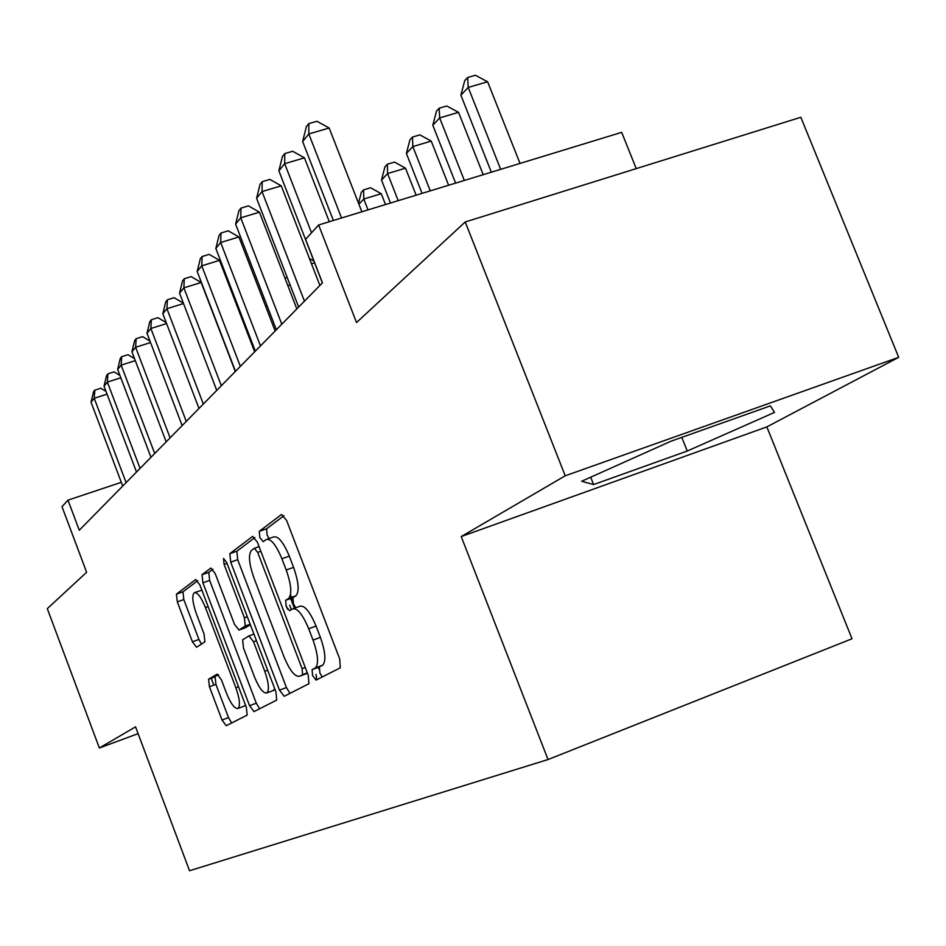 <?xml version="1.0" encoding="UTF-8"?>
<svg xmlns="http://www.w3.org/2000/svg" width="946" height="946" viewBox="0 0 946 946"><rect width="100%" height="100%" fill="white"/><g stroke="black" fill="none" stroke-linecap="round" stroke-linejoin="round"><path stroke-width="1.42" d="M312.606 675.633L316.141 680.079L340.288 667.817L339.685 658.889L286.626 520.489L281.565 514.458L259.287 531.333L259.843 537.576L263.225 541.715L266.157 539.551C270.722 538.203 275.972 544.589 281.908 558.719L286.212 569.989C291.356 584.829 292.148 594.301 288.601 598.428L285.645 600.308L286.165 606.433L289.63 610.714L292.562 608.905C297.281 607.746 302.661 614.368 308.703 628.759L313.043 640.087C318.128 654.691 318.897 663.974 315.349 667.923L312.097 669.638L312.606 675.633M293.52 608.55L299.858 606.268C304.612 605.109 310.016 611.707 316.059 626.075L320.398 637.391C325.471 651.983 326.228 661.254 322.645 665.215L319.37 666.942L319.854 672.949L322.255 676.969M284.001 515.665L266.571 528.802L267.115 535.046L269.066 538.534M267.363 539.125L273.465 536.997C278.077 535.637 283.339 542.011 289.275 556.118L293.579 567.387C298.723 582.192 299.492 591.676 295.897 595.803L292.917 597.695L293.426 603.82L295.755 607.746M218.597 674.77L208.593 679.216L209.433 686.761L222.014 720.001L226.224 725.724L247.154 715.093L246.35 707.36L199.937 585.03L195.716 579.52L176.429 594.135L177.316 601.869L192.428 641.79L196.531 647.277L204.915 641.814L204.064 634.045L196.425 613.883C192.57 602.791 191.813 595.755 194.167 592.764C197.288 591.96 201.049 596.891 205.436 607.545L235.873 687.789C239.693 698.763 240.426 705.633 238.073 708.424C234.785 709.074 230.907 703.954 226.413 693.04L221.411 679.819L217.154 674.143L208.617 679.204L215.12 676.816L215.925 684.372L228.494 717.588L231.652 722.969M565.223 475.791L461.21 536.571L766.851 426.894L898.7 357.328L565.223 475.791L465.219 221.967L356.536 322.527L318.625 224.994L305.57 239.314L322.456 282.842L79.287 530.245L67.97 500.138L61.998 506.689L86.63 572.271L47.3 608.656L99.354 747.99L138.104 733.647M461.21 536.571L548.03 759.543L189.543 870.746L135.55 726.847L99.354 747.99M279.46 690.166L284.202 696.291L308.952 683.722L308.219 675.231L257.407 542.235L252.641 536.382L229.866 553.635L230.706 562.125L279.46 690.166L286.437 687.576L289.961 693.371M276.681 700.111L254.025 711.617L249.555 705.692L202.917 582.807L202.054 574.707L210.863 568.038L215.227 573.643L234.478 624.277L238.96 630.048L245.227 626.051L244.423 617.809L224.084 564.348L223.516 558.447L226.65 562.421L275.972 691.987L276.681 700.111M465.219 221.967L800.836 117.28L898.7 357.328M321.995 677.111L321.723 676.402M318.897 669.023L318.258 667.344M295.495 607.84L295.258 607.226M292.456 599.882L291.77 598.109M291.498 597.387L290.517 594.798M213.784 685.164L211.171 678.258M548.03 759.543L852.015 638.775L766.851 426.894M636.232 168.625L621.688 132.345L318.625 224.994M121.325 482.33L67.97 500.138M581.648 481.254L593.591 484.577L687.257 451.029L774.502 412.409L770.399 405.858L671.081 441.179L581.648 481.254M681.806 437.371L687.257 451.029M590.682 477.21L593.591 484.577M254.923 537.588L236.878 551.187L237.694 559.677L286.437 687.576M291.38 609.626L289.677 605.168M316.768 679.76L316.047 674.356M302.566 674.628L302.093 668.668L257.679 552.393L254.344 548.278L251.447 550.418C248.183 554.64 249.035 563.899 254.013 578.16L283.883 656.477C289.642 670.371 294.845 676.958 299.48 676.248L307.308 672.878M286.472 606.327L287.631 609.342M306.078 673.8L299.48 676.248M307.426 673.185L306.634 673.599M212.933 569.232L208.806 572.342L209.657 580.43L256.283 703.197L259.606 708.779M245.558 627.671L250.359 624.691M254.509 677.005C259.216 688.357 263.343 693.655 266.89 692.898C269.456 689.918 268.759 682.728 264.774 671.293L253.552 641.79L248.964 635.913L242.661 639.815L243.465 647.915L254.509 677.005M273.087 690.592L274.801 688.936M244.103 706.177L245.463 705.054M201.888 590.162L194.876 592.503M197.702 580.714L182.945 591.841L183.82 599.563L198.92 639.449L201.415 644.096M520.016 163.433L487.616 81.758L468.211 87.422L460.903 95.227L491.352 172.196M500.659 169.346L468.211 87.422L467.643 77.501L475.389 75.254L487.616 81.758M460.903 95.227L464.711 80.658L467.643 77.501M361.857 211.774L329.161 128.017L308.81 133.954L341.553 217.982M302.637 141.569L306.35 126.705L308.822 123.619L308.81 133.954L302.637 141.569L333.359 220.489M308.822 123.619L316.945 121.265L329.161 128.017M483.193 174.679L458.55 112.349L439.665 117.919L432.807 125.25L455.617 183.11M464.344 180.45L439.665 117.919L439.216 108.199L446.76 105.987L458.55 112.349M432.807 125.25L436.473 111.167L439.216 108.199M448.629 185.25L431.234 141.096L412.846 146.583L406.39 153.489L422.058 193.374M430.253 190.867L412.846 146.583L412.503 137.064L419.847 134.876L431.234 141.096M406.39 153.489L409.914 139.854L412.503 137.064M416.122 195.183L405.515 168.175L387.6 173.567L381.51 180.071L390.497 203.023M398.207 200.658L387.6 173.567L387.34 164.237L394.494 162.085L405.515 168.175M381.51 180.071L384.904 166.863L387.34 164.237M385.495 204.549L381.25 193.717L363.784 199.027L358.912 204.23M368.018 209.894L363.784 199.027L363.607 189.874L370.584 187.757L381.25 193.717M358.522 203.248L361.313 192.357L363.607 189.874M329.303 221.731L304.446 157.84L284.687 163.682L311.518 232.799M278.881 170.824L282.452 156.457L284.781 153.571L284.687 163.682L278.881 170.824L322.373 282.925M284.781 153.571L292.669 151.254L304.446 157.84M319.89 285.456L281.258 185.842L262.03 191.577L304.446 301.159M256.591 198.282L260.032 184.399L262.208 181.679L262.03 191.577L256.591 198.282L298.652 307.06M262.208 181.679L269.882 179.397L281.258 185.842M296.843 308.893L259.441 212.176L240.745 217.805L281.802 324.206M235.613 224.119L238.924 210.674L240.982 208.108L240.745 217.805L235.613 224.119L276.35 329.752M240.982 208.108L248.455 205.873L259.441 212.176M275.144 330.982L238.9 236.973L220.678 242.507L260.469 345.905M215.842 248.467L219.046 235.436L220.986 233.023L220.678 242.507L215.842 248.467L255.325 351.132M220.986 233.023L228.258 230.824L238.9 236.973M254.663 351.817L219.507 260.387L201.758 265.826L240.343 366.374M197.194 271.455L200.28 258.802L202.113 256.52L201.758 265.826L197.194 271.455L235.495 371.317M202.113 256.52L209.196 254.356L219.507 260.387M292.893 597.718L285.645 600.308L292.917 597.695M235.306 371.506L201.179 282.511L183.867 287.856L221.329 385.72M179.551 293.177L182.531 280.903L184.269 278.739L183.867 287.856L179.551 293.177L216.74 390.391M184.269 278.739L191.175 276.622L201.179 282.511M314.569 262.799L311.471 263.757M309.437 258.518L313.906 261.084M294.383 608.243L290.67 598.499M183.512 303.56L166.934 308.715L203.343 404.037M162.842 313.765L165.727 301.821L167.371 299.787L166.934 308.715L162.842 313.765L198.991 408.459M167.371 299.787L174.123 297.694L183.382 303.205M290.091 284.9L287.844 285.609M284.923 278.065L287.206 277.45M166.591 323.579L150.875 328.487L186.279 421.384M146.997 333.276L149.799 321.664L151.36 319.724L150.875 328.487L146.997 333.276L182.152 425.582M151.36 319.724L157.935 317.679L166.236 322.645M267.127 305.83L265.625 306.303M262.775 298.912L264.277 298.439M150.532 342.57L135.633 347.265L170.091 437.856M131.943 351.806L134.663 340.513L136.141 338.668L135.633 347.265L131.943 351.806L166.177 441.841M136.141 338.668L142.586 336.646L149.988 341.116M255.03 351.439L244.801 326.169M245.534 325.672L245.191 324.75M243.098 321.723L243.453 320.268M135.302 360.627L121.147 365.109L154.706 453.512M117.647 369.437L120.284 358.428L121.691 356.677L121.147 365.109L117.647 369.437L150.982 457.308M121.691 356.677L127.982 354.691L134.569 358.7M120.816 377.797L107.359 382.089L140.067 468.412M104.025 386.205L106.591 375.479L107.927 373.812L107.359 382.089L104.025 386.205L136.508 472.019M107.927 373.812L114.076 371.861L119.917 375.444M107.028 394.175L94.222 398.278L126.114 482.602M91.041 402.204L93.536 391.739L94.813 390.142L94.222 398.278L91.041 402.204L122.732 486.043M94.813 390.142L100.82 388.227L105.987 391.408M322.456 665.322L315.172 668.03M320.398 637.391L313.043 640.087M316.059 626.075L308.703 628.759M295.862 595.826L288.565 598.451M293.579 567.387L286.212 569.989M289.275 556.118L281.908 558.719M266.571 528.802L259.287 531.333M312.097 669.638L319.37 666.942L312.145 669.614M237.694 559.677L230.706 562.125M236.878 551.187L229.866 553.635M305.262 667.498L302.093 668.668M260.86 551.27L257.679 552.393M259.086 546.622L254.616 548.183L259.086 546.622M256.283 703.197L249.555 705.692M209.657 580.43L202.917 582.807M208.806 572.342L202.054 574.707M245.818 627.576L238.96 630.048M245.227 626.051L250.193 624.265L245.215 626.063M247.332 616.757L244.423 617.809M226.993 563.331L224.084 564.348M267.683 670.229L264.774 671.293M256.461 640.738L253.552 641.79M253.942 634.104L249.212 635.818M238.546 686.808L235.873 687.789M208.12 606.587L205.436 607.545M198.92 639.449L192.428 641.79M183.82 599.563L177.316 601.869M182.945 591.841L176.429 594.135M228.494 717.588L222.014 720.001M215.925 684.372L209.433 686.761M322.645 665.215L315.349 667.923M295.897 595.803L288.601 598.428M307.308 672.866L302.602 674.604M273.772 690.344L266.89 692.898M244.707 705.953L238.073 708.424"/></g></svg>
